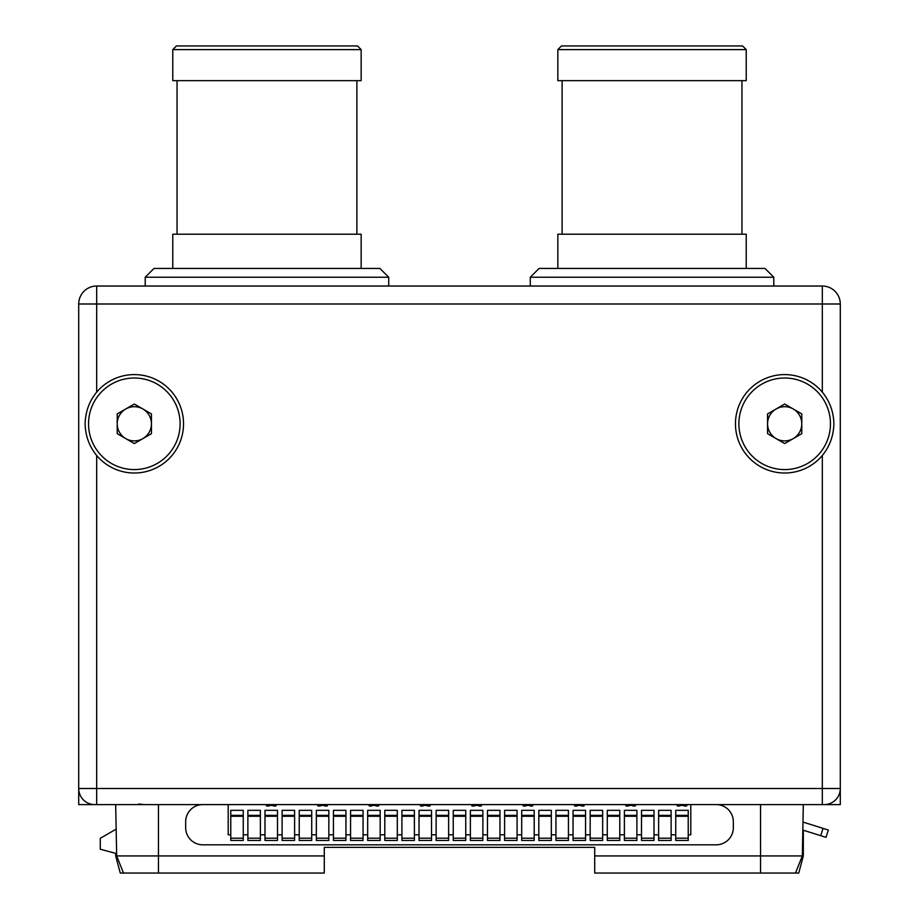 <?xml version="1.0" encoding="UTF-8"?>
<svg xmlns="http://www.w3.org/2000/svg" width="919" height="919" viewBox="0 0 919 919"><rect width="100%" height="100%" fill="white"/><g stroke="black" fill="none" stroke-linecap="round" stroke-linejoin="round"><path stroke-width="1.38" d="M202.789 804.596L266.361 804.596L266.361 805.446A0.597 0.597 0 0 0 266.969 806.043L268.681 806.043A0.597 0.597 0 0 0 269.278 805.446L273.207 805.446A0.597 0.597 0 0 0 273.805 806.043L275.516 806.043A0.597 0.597 0 0 0 276.125 805.446L276.125 804.596L317.71 804.596L317.71 805.446A0.597 0.597 0 0 0 318.307 806.043L320.019 806.043A0.597 0.597 0 0 0 320.616 805.446L324.556 805.446A0.597 0.597 0 0 0 325.154 806.043L326.865 806.043A0.597 0.597 0 0 0 327.463 805.446L327.463 804.596L369.047 804.596L369.047 805.446A0.597 0.597 0 0 0 369.645 806.043L371.356 806.043A0.597 0.597 0 0 0 371.965 805.446L375.894 805.446A0.597 0.597 0 0 0 376.491 806.043L378.203 806.043A0.597 0.597 0 0 0 378.812 805.446L378.812 804.596L420.397 804.596L420.397 805.446A0.597 0.597 0 0 0 420.994 806.043L422.706 806.043A0.597 0.597 0 0 0 423.303 805.446L427.243 805.446A0.597 0.597 0 0 0 427.84 806.043L429.552 806.043A0.597 0.597 0 0 0 430.149 805.446L430.149 804.596L471.734 804.596L471.734 805.446A0.597 0.597 0 0 0 472.332 806.043L474.043 806.043A0.597 0.597 0 0 0 474.641 805.446L478.581 805.446A0.597 0.597 0 0 0 479.178 806.043L480.89 806.043A0.597 0.597 0 0 0 481.487 805.446L481.487 804.596L523.083 804.596L523.083 805.446A0.597 0.597 0 0 0 523.681 806.043L525.392 806.043A0.597 0.597 0 0 0 525.99 805.446L529.93 805.446A0.597 0.597 0 0 0 530.527 806.043L532.239 806.043A0.597 0.597 0 0 0 532.836 805.446L532.836 804.596L574.421 804.596L574.421 805.446A0.597 0.597 0 0 0 575.018 806.043L576.73 806.043A0.597 0.597 0 0 0 577.327 805.446L581.267 805.446A0.597 0.597 0 0 0 581.865 806.043L583.576 806.043A0.597 0.597 0 0 0 584.174 805.446L584.174 804.596L625.77 804.596L625.77 805.446A0.597 0.597 0 0 0 626.367 806.043L628.079 806.043A0.597 0.597 0 0 0 628.676 805.446L632.617 805.446A0.597 0.597 0 0 0 633.214 806.043L634.926 806.043A0.597 0.597 0 0 0 635.523 805.446L635.523 804.596L677.108 804.596L677.108 805.446A0.597 0.597 0 0 0 677.705 806.043L679.417 806.043A0.597 0.597 0 0 0 680.014 805.446L683.954 805.446A0.597 0.597 0 0 0 684.552 806.043L686.263 806.043A0.597 0.597 0 0 0 686.861 805.446L686.861 804.596L690.801 804.596L690.801 834.797L688.228 834.797M671.123 834.797L675.741 834.797M654.006 834.797L658.624 834.797M636.89 834.797L641.508 834.797M619.774 834.797L624.392 834.797M602.657 834.797L607.287 834.797M585.552 834.797L590.17 834.797M568.436 834.797L573.054 834.797M551.32 834.797L555.938 834.797M534.203 834.797L538.821 834.797M517.087 834.797L521.705 834.797M499.97 834.797L504.6 834.797M482.866 834.797L487.484 834.797M465.749 834.797L470.367 834.797M448.633 834.797L453.251 834.797M431.516 834.797L436.134 834.797M414.4 834.797L419.03 834.797M397.295 834.797L401.913 834.797M380.179 834.797L384.797 834.797M363.062 834.797L367.68 834.797M345.946 834.797L350.564 834.797M328.83 834.797L333.448 834.797M311.713 834.797L316.343 834.797M294.608 834.797L299.226 834.797M277.492 834.797L282.11 834.797M260.376 834.797L264.994 834.797M243.259 834.797L247.877 834.797M198.504 804.596L228.199 804.596L228.199 834.797L230.772 834.797M202.777 804.584L716.211 804.584A17.116 17.116 0 0 1 733.328 821.712L733.328 827.697A17.116 17.116 0 0 1 716.211 844.814L202.789 844.814A17.116 17.116 0 0 1 185.672 827.697L185.672 821.712A17.116 17.116 0 0 1 202.777 804.596L78.712 804.596L78.712 303.994L96.679 303.994L96.679 286.027A17.966 17.966 0 0 0 78.712 303.994A17.966 17.966 0 0 1 96.679 286.027L214.874 286.027L127.741 286.027L145.213 286.027L145.213 277.239L388.714 277.239L388.714 286.027L214.874 286.027M266.361 804.596L276.125 804.596L266.361 804.596M317.71 804.596L327.463 804.596L317.71 804.596M369.047 804.596L378.812 804.596L369.047 804.596M420.397 804.596L430.149 804.596L420.397 804.596M471.734 804.596L481.487 804.596L471.734 804.596M523.083 804.596L532.836 804.596L523.083 804.596M574.421 804.596L584.174 804.596L574.421 804.596M625.77 804.596L635.523 804.596L625.77 804.596M677.108 804.596L686.861 804.596L677.108 804.596M716.211 804.596L840.288 804.596L840.288 788.502A16.082 16.082 0 0 1 824.205 804.596A16.082 16.082 0 0 0 840.288 788.502L840.288 804.596M720.496 873.05L594.708 873.05L594.708 855.934L802.333 855.934L803.321 804.596M594.708 855.934L594.708 847.375L324.292 847.375L594.708 847.375M115.679 804.596L116.667 855.934L324.292 855.934L324.292 847.375M96.679 455.479L96.679 455.479A49.201 49.201 0 0 0 183.536 423.797A49.201 49.201 0 0 0 96.679 392.126C89.281 401.178 85.421 411.735 85.122 423.797C85.421 435.87 89.281 446.427 96.679 455.479L96.679 788.502L78.712 788.502A16.082 16.082 90 0 0 94.795 804.596A16.082 16.082 90 0 1 78.712 788.502L78.712 804.596M127.741 286.027L96.679 286.027M822.321 392.126A49.201 49.201 0 0 0 735.464 423.797A49.201 49.201 0 0 0 822.321 455.479C829.719 446.427 833.579 435.87 833.878 423.797C833.579 411.735 829.719 401.178 822.321 392.126L822.321 286.027L407.278 286.027M599.946 286.027L319.054 286.027M231.818 286.027L302.11 286.027M704.126 286.027L791.259 286.027L773.787 286.027L773.787 277.239L530.286 277.239L530.286 286.027L511.722 286.027M96.679 392.126L96.679 303.994L840.288 303.994A17.966 17.966 0 0 0 822.321 286.027L791.259 286.027M822.321 286.027A17.966 17.966 0 0 1 840.288 303.994L840.288 788.502L822.321 788.502L822.321 804.596M616.89 286.027L687.182 286.027M530.286 277.239L539.085 268.44L764.987 268.44L773.787 277.239M746.228 268.44L746.228 234.207L557.844 234.207L557.844 268.44M562.118 234.207L562.118 80.654M741.955 234.207L741.955 80.654M746.228 80.654L557.844 80.654L557.844 49.615L746.228 49.615L746.228 80.654M557.844 49.615L561.498 45.95L742.575 45.95L746.228 49.615M820.724 835.681L823.022 828.364L828.306 830.018L826.02 837.335L803.321 830.225L803.321 855.934L798.737 873.05L781.92 873.05M823.022 828.364L803.321 822.183M594.708 873.05L798.737 873.05M115.679 855.934L115.679 853.372L115.679 855.934L120.263 873.05L123.502 873.05L116.667 855.934M115.679 853.372L100.274 849.236L100.274 838.3L115.679 829.409M123.502 873.05L324.292 873.05L324.292 855.934M795.498 873.05L802.333 855.934M822.321 455.479L822.321 788.502L96.679 788.502L96.679 804.596M826.02 837.335L828.306 830.018M134.323 469.586A45.778 45.778 0 0 0 180.113 423.797A45.778 45.778 0 0 0 134.323 378.019A45.778 45.778 0 0 0 88.546 423.797A45.778 45.778 0 0 0 134.323 469.586M134.323 443.567L151.44 433.676L151.44 413.918L134.323 404.038L117.218 413.918L117.218 433.676L134.323 443.567M142.882 438.616A17.116 17.116 0 0 1 117.218 423.797A17.116 17.116 0 0 1 142.882 408.978A17.116 17.116 0 0 1 142.882 438.616M144.593 804.596L138.608 804.01M784.677 469.586A45.778 45.778 0 0 0 830.454 423.797A45.778 45.778 0 0 0 784.677 378.019A45.778 45.778 0 0 0 738.887 423.797A45.778 45.778 0 0 0 784.677 469.586M784.677 443.567L801.782 433.676L801.782 413.918L784.677 404.038L767.56 413.918L767.56 433.676L784.677 443.567M793.223 438.616A17.116 17.116 0 0 1 767.56 423.797A17.116 17.116 0 0 1 793.223 408.978A17.116 17.116 0 0 1 793.223 438.616M145.213 277.239L154.013 268.44L379.915 268.44L388.714 277.239M361.156 268.44L361.156 234.207L172.772 234.207L172.772 268.44M177.045 234.207L177.045 80.654M356.882 234.207L356.882 80.654M361.156 80.654L172.772 80.654L172.772 49.615L361.156 49.615L361.156 80.654M172.772 49.615L176.425 45.95L357.502 45.95L361.156 49.615M230.772 815.371L230.772 810.328L243.259 810.328L243.259 840.448L230.772 840.448L230.772 815.371L243.259 815.371M247.877 815.371L247.877 810.328L260.376 810.328L260.376 840.448L247.877 840.448L247.877 815.371L260.376 815.371M264.994 815.371L264.994 810.328L277.492 810.328L277.492 840.448L264.994 840.448L264.994 815.371L277.492 815.371M282.11 815.371L282.11 810.328L294.608 810.328L294.608 840.448L282.11 840.448L282.11 815.371L294.608 815.371M299.226 815.371L299.226 810.328L311.713 810.328L311.713 840.448L299.226 840.448L299.226 815.371L311.713 815.371M316.343 815.371L316.343 810.328L328.83 810.328L328.83 840.448L316.343 840.448L316.343 815.371L328.83 815.371M333.448 815.371L333.448 810.328L345.946 810.328L345.946 840.448L333.448 840.448L333.448 815.371L345.946 815.371M350.564 815.371L350.564 810.328L363.062 810.328L363.062 840.448L350.564 840.448L350.564 815.371L363.062 815.371M367.68 815.371L367.68 810.328L380.179 810.328L380.179 840.448L367.68 840.448L367.68 815.371L380.179 815.371M384.797 815.371L384.797 810.328L397.295 810.328L397.295 840.448L384.797 840.448L384.797 815.371L397.295 815.371M401.913 815.371L401.913 810.328L414.4 810.328L414.4 840.448L401.913 840.448L401.913 815.371L414.4 815.371M419.03 815.371L419.03 810.328L431.516 810.328L431.516 840.448L419.03 840.448L419.03 815.371L431.516 815.371M436.134 815.371L436.134 810.328L448.633 810.328L448.633 840.448L436.134 840.448L436.134 815.371L448.633 815.371M453.251 815.371L453.251 810.328L465.749 810.328L465.749 840.448L453.251 840.448L453.251 815.371L465.749 815.371M470.367 815.371L470.367 810.328L482.866 810.328L482.866 840.448L470.367 840.448L470.367 815.371L482.866 815.371M487.484 815.371L487.484 810.328L499.97 810.328L499.97 840.448L487.484 840.448L487.484 815.371L499.97 815.371M504.6 815.371L504.6 810.328L517.087 810.328L517.087 840.448L504.6 840.448L504.6 815.371L517.087 815.371M521.705 815.371L521.705 810.328L534.203 810.328L534.203 840.448L521.705 840.448L521.705 815.371L534.203 815.371M538.821 815.371L538.821 810.328L551.32 810.328L551.32 840.448L538.821 840.448L538.821 815.371L551.32 815.371M555.938 815.371L555.938 810.328L568.436 810.328L568.436 840.448L555.938 840.448L555.938 815.371L568.436 815.371M573.054 815.371L573.054 810.328L585.552 810.328L585.552 840.448L573.054 840.448L573.054 815.371L585.552 815.371M590.17 815.371L590.17 810.328L602.657 810.328L602.657 840.448L590.17 840.448L590.17 815.371L602.657 815.371M607.287 815.371L607.287 810.328L619.774 810.328L619.774 840.448L607.287 840.448L607.287 815.371L619.774 815.371M624.392 815.371L624.392 810.328L636.89 810.328L636.89 840.448L624.392 840.448L624.392 815.371L636.89 815.371M641.508 815.371L641.508 810.328L654.006 810.328L654.006 840.448L641.508 840.448L641.508 815.371L654.006 815.371M658.624 815.371L658.624 810.328L671.123 810.328L671.123 840.448L658.624 840.448L658.624 815.371L671.123 815.371M675.741 815.371L675.741 810.328L688.228 810.328L688.228 840.448L675.741 840.448L675.741 815.371L688.228 815.371M760.541 873.05L760.541 804.573M158.459 873.05L158.459 804.573M675.741 838.208L688.228 838.208M675.741 816.256L688.228 816.256M658.624 838.208L671.123 838.208M658.624 816.256L671.123 816.256M641.508 838.208L654.006 838.208M641.508 816.256L654.006 816.256M624.392 838.208L636.89 838.208M624.392 816.256L636.89 816.256M607.287 838.208L619.774 838.208M607.287 816.256L619.774 816.256M590.17 838.208L602.657 838.208M590.17 816.256L602.657 816.256M573.054 838.208L585.552 838.208M573.054 816.256L585.552 816.256M555.938 838.208L568.436 838.208M555.938 816.256L568.436 816.256M538.821 838.208L551.32 838.208M538.821 816.256L551.32 816.256M521.705 838.208L534.203 838.208M521.705 816.256L534.203 816.256M504.6 838.208L517.087 838.208M504.6 816.256L517.087 816.256M487.484 838.208L499.97 838.208M487.484 816.256L499.97 816.256M470.367 838.208L482.866 838.208M470.367 816.256L482.866 816.256M453.251 838.208L465.749 838.208M453.251 816.256L465.749 816.256M436.134 838.208L448.633 838.208M436.134 816.256L448.633 816.256M419.03 838.208L431.516 838.208M419.03 816.256L431.516 816.256M401.913 838.208L414.4 838.208M401.913 816.256L414.4 816.256M384.797 838.208L397.295 838.208M384.797 816.256L397.295 816.256M367.68 838.208L380.179 838.208M367.68 816.256L380.179 816.256M350.564 838.208L363.062 838.208M350.564 816.256L363.062 816.256M333.448 838.208L345.946 838.208M333.448 816.256L345.946 816.256M316.343 838.208L328.83 838.208M316.343 816.256L328.83 816.256M299.226 838.208L311.713 838.208M299.226 816.256L311.713 816.256M282.11 838.208L294.608 838.208M282.11 816.256L294.608 816.256M264.994 838.208L277.492 838.208M264.994 816.256L277.492 816.256M247.877 838.208L260.376 838.208M247.877 816.256L260.376 816.256M230.772 838.208L243.259 838.208M230.772 816.256L243.259 816.256"/></g></svg>
